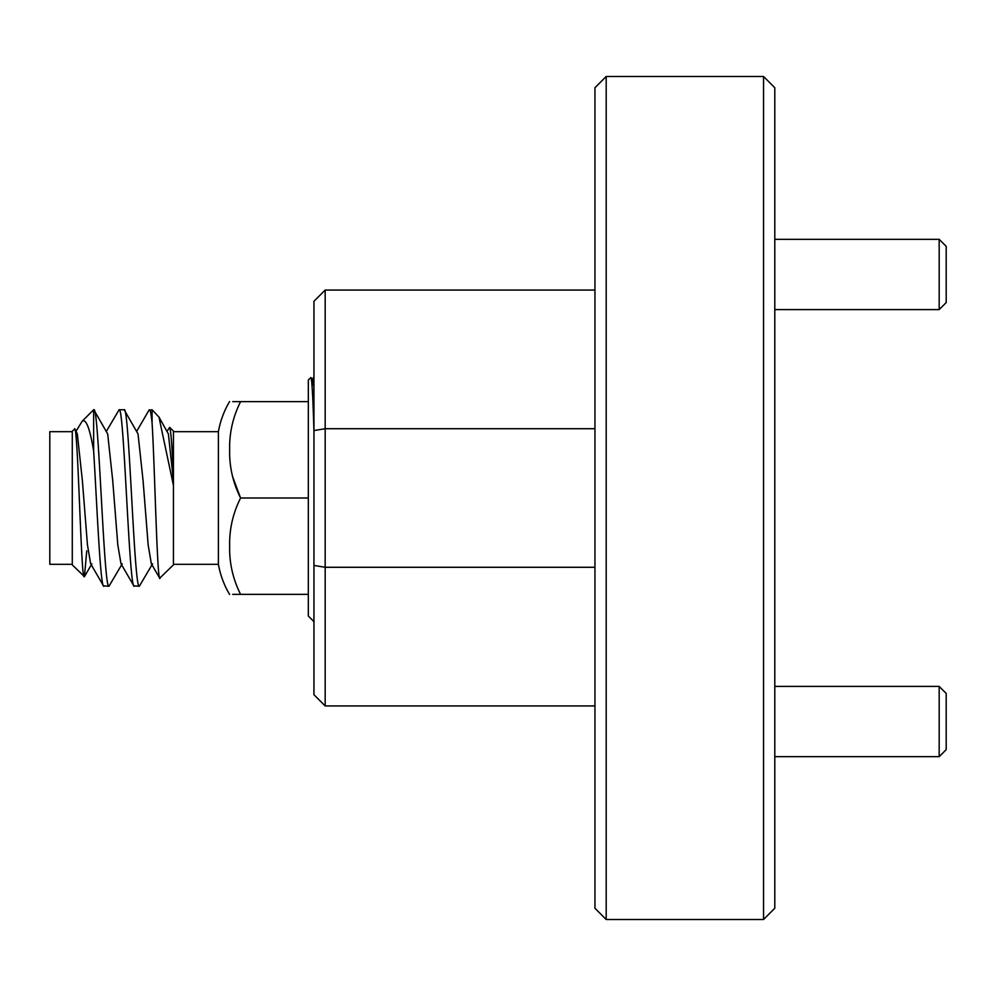 <?xml version="1.0" encoding="UTF-8"?>
<svg xmlns="http://www.w3.org/2000/svg" width="996" height="996" viewBox="0 0 996 996"><rect width="100%" height="100%" fill="white"/><g stroke="black" fill="none" stroke-linecap="round" stroke-linejoin="round"><path stroke-width="1.49" d="M939.178 686.406L946.2 693.44L946.2 749.639L939.178 756.661L939.178 686.406L774.788 686.406M939.178 239.339L946.2 246.361L946.2 302.56L939.178 309.594L939.178 239.339L774.788 239.339M82.133 421.271L93.636 409.767L93.636 450.889C89.827 428.193 85.992 418.32 82.133 421.271L76.107 431.156M134.298 586.233C129.119 591.176 124.064 403.791 119.122 409.767L124.164 409.767C129.107 403.791 134.161 591.176 139.34 586.233L133.813 585.81L121.002 563.761L117.802 544.899L112.747 480.831L107.693 433.945L93.811 409.767C98.753 403.791 103.808 591.176 108.987 586.233L103.46 585.81L90.648 563.761L87.449 544.899L82.394 480.831L77.339 433.945L74.862 429.015L72.285 431.119L72.285 564.881L84.448 576.622L86.752 550.888M74.513 428.89C77.887 422.541 81.062 579.684 84.125 576.721M160.045 578.278C157.181 585.15 154.704 463.899 152.089 423.213L152.089 409.767L158.949 417.05L173.441 485.425L173.441 564.881L159.709 578.153L151.342 563.761L148.155 544.899L143.088 480.831L138.033 433.945L124.164 409.767M173.441 485.425L173.441 431.119L169.669 427.346L167.154 431.156M173.441 476.051C172.109 446.407 170.851 430.172 169.669 427.346M72.285 564.321L49.8 564.321L49.8 431.679L72.285 431.679M139.34 586.233L152.575 563.823M152.089 409.767L148.989 410.19L136.801 431.156M108.987 586.233L122.222 563.823M119.122 409.767L106.46 431.156M152.089 423.213C151.205 414.299 150.334 409.817 149.475 409.767M103.945 586.233C100.384 589.383 96.973 504.611 93.636 450.889M232.678 594.363L240.584 594.363C233.686 580.606 230.039 566.164 229.64 551.037L229.64 541.326C230.014 526.262 233.662 511.82 240.584 498C233.686 484.243 230.039 469.801 229.64 454.674L229.64 444.963C230.014 429.899 233.662 415.457 240.584 401.637L232.678 401.637M229.603 594.475A89.926 89.926 0 0 1 218.398 564.321L173.441 564.321M229.603 401.525A89.926 89.926 0 0 0 218.398 431.679L218.398 564.321M232.653 476.748L240.584 498L308.324 498M173.441 431.679L218.398 431.679M313.939 621.641L308.324 616.026L308.324 379.974L311.013 377.596L312.595 380.31L313.939 386.958M310.789 377.509C311.86 377.708 312.906 395.636 313.939 431.305M763.546 76.493L774.788 87.735L774.788 908.265L763.546 919.507L763.546 76.493L606.191 76.493L606.191 919.507L763.546 919.507M606.191 919.507L594.948 908.265L594.948 87.735L606.191 76.493M594.948 428.716L325.182 428.716L325.182 290.06L594.948 290.06M313.939 565.442L325.182 567.284L325.182 705.94L313.939 694.698L313.939 430.558L325.182 428.716L325.182 567.284L594.948 567.284M594.948 705.94L325.182 705.94M313.939 430.558L313.939 301.302L325.182 290.06M240.584 401.637L308.324 401.637M240.584 594.363L308.324 594.363M158.962 417.038L168.386 433.945L173.441 480.831M939.178 756.661L774.788 756.661M939.178 309.594L774.788 309.594M313.952 376.712L311.86 380.31M84.448 576.622L91.881 563.823"/></g></svg>
